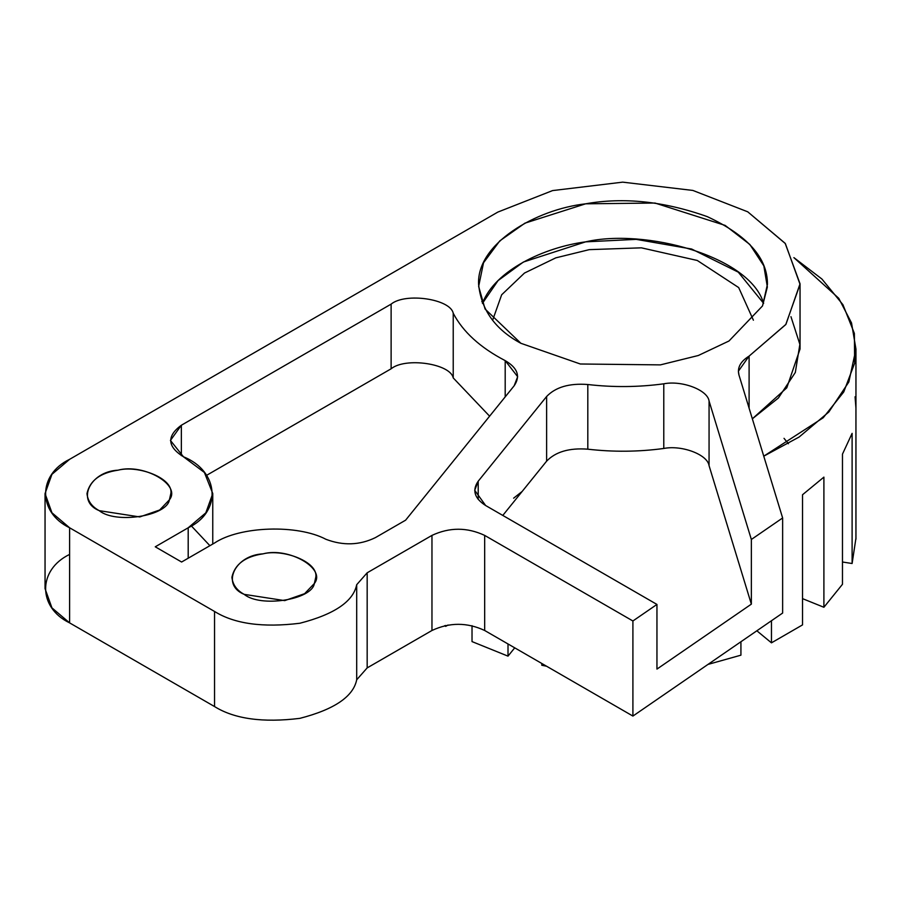 <?xml version="1.0" encoding="UTF-8"?>
<svg xmlns="http://www.w3.org/2000/svg" width="901" height="901" viewBox="0 0 901 901"><rect width="100%" height="100%" fill="white"/><g stroke="black" fill="none" stroke-linecap="round" stroke-linejoin="round"><path stroke-width="1.35" d="M472.023 625.688L472.023 641.591L508.006 656.142L508.006 643.967L508.006 656.142L472.023 641.591L472.023 625.688M541.783 663.463L541.783 665.242L546.58 666.233L541.783 665.242L541.783 663.463M707.972 664.42L740.926 655.173L740.926 641.737L740.926 655.173L707.972 664.42M771.459 620.733L771.459 642.841L802.521 624.9L802.521 494.75L823.897 477.125L823.897 607.274L842.469 584.287L842.469 454.138L852.109 433.358L852.109 563.508L855.939 538.235L852.109 563.508L842.469 562.01L852.109 563.508L852.109 433.358L842.469 454.138L842.469 584.287L823.897 607.274L802.521 598.636L823.897 607.274L823.897 477.125L802.521 494.75L802.521 624.9L771.459 642.841L756.851 630.79L771.459 642.841L771.459 620.733M483.477 300.911L481.765 301.711L483.477 300.911M444.644 625.688L445.668 626.375L445.668 625.463L445.668 626.375L444.644 625.688M793.882 257.618L838.752 298.299L851.535 322.963L855.95 349.07L848.843 381.979L828.83 411.994L799.131 437.03L763.755 456.176L823.21 417.76L843.753 391.958L854.655 363.193L854.373 333.404L842.942 304.707L821.915 279.028L793.882 257.618M448.022 625.024L445.668 626.375L448.022 625.024M514.719 647.842L508.006 656.142L514.719 647.842M522.175 491.439L513.638 498.174M855.06 396.778L855.939 408.085L855.939 538.235M788.386 443.731L784.028 438.337L788.386 443.731M45.05 493.557L51.943 474.32L69.614 459.319C37.628 474.726 37.628 512.376 69.614 527.783L214.551 611.464C234.463 623.875 262.889 627.806 299.853 623.255C334.339 614.347 353.293 601.496 356.695 584.704C353.293 601.496 334.339 614.347 299.853 623.255C262.889 627.806 234.463 623.875 214.551 611.464L214.551 706.564L214.551 611.464L69.614 527.783L69.614 622.884L69.614 527.783L51.943 512.782L45.05 493.557L45.05 588.646L51.943 607.871L69.614 622.884L214.551 706.564C234.463 718.964 262.889 722.895 299.853 718.356C334.339 709.447 353.293 696.586 356.695 679.793L356.695 584.704L367.169 572.799L356.695 584.704L356.695 679.793L367.169 667.9L367.169 572.799L431.962 535.397L367.169 572.799L367.169 667.9L431.962 630.486L431.962 535.397C449.531 527.186 467.101 527.186 484.67 535.397C467.101 527.186 449.531 527.186 431.962 535.397L431.962 630.486C449.531 622.276 467.101 622.276 484.67 630.486L484.67 535.397L632.907 620.98L484.67 535.397L484.67 630.486L632.907 716.07L632.907 620.98L656.953 604.436L485.628 505.517C474.422 498.309 471.955 490.2 478.206 481.213L546.614 396.508C555.624 387.103 569.353 383.105 587.812 384.513C613.221 387.453 638.55 387.216 663.778 383.815C681.933 380.199 707.623 389.964 709.064 401.013L751.355 539.474L782.631 517.962L751.355 539.474L751.355 604.143L656.953 669.094L656.953 604.436L632.907 620.98L632.907 716.07L782.631 613.052L782.631 517.962L738.944 374.929L782.631 517.962L782.631 613.052L632.907 716.07L484.67 630.486C467.101 622.276 449.531 622.276 431.962 630.486L367.169 667.9L356.695 679.793C353.293 696.586 334.339 709.447 299.853 718.356C262.889 722.895 234.463 718.964 214.551 706.564L69.614 622.884C37.628 607.477 37.628 569.815 69.614 554.408M69.614 459.319L497.848 212.084L69.614 459.319M790.954 316.679L799.863 344.328L795.324 372.473L778.351 398.039L752.346 418.807L786.764 387.858L800.043 349.014L800.043 284.356L785.751 324.585L749.103 356.098L785.942 324.337L800.043 283.792L785.176 243.338L747.74 211.814L692.869 190.438L622.704 182.148L552.583 190.584L497.848 212.084L552.583 190.584L622.704 182.148L692.869 190.438L747.74 211.814L785.357 243.585L800.043 284.356M753.405 320.204L738.685 287.577L697.295 260.479L641.388 247.831L589.265 249.645L555.793 257.855L524.472 273.048L501.643 294.807L492.633 320.204L501.643 294.807L524.472 273.048L555.793 257.855L589.265 249.645L641.388 247.831L697.295 260.479L738.685 287.577L753.405 320.204M99.256 510.664L139.756 516.937L159.668 510L169.399 499.818L170.83 493.557C173.634 478.296 138.439 464.916 118.054 470.176C100.191 472.856 89.83 480.65 86.98 493.557C87.735 500.979 91.834 506.689 99.256 510.664C75.909 501.305 89.717 471.55 118.054 470.176C143.777 463.182 181.506 484.963 169.399 499.818C167.023 516.172 115.486 524.145 99.256 510.664M244.194 594.356L284.693 600.618L304.606 593.68L314.348 583.499L315.778 577.237C318.571 561.976 283.387 548.596 262.991 553.856C245.128 556.536 234.767 564.33 231.917 577.237C232.683 584.659 236.772 590.369 244.194 594.356C220.858 584.986 234.665 555.23 262.991 553.856C288.714 546.862 326.444 568.644 314.348 583.499C311.96 599.852 260.423 607.826 244.194 594.356M738.944 374.929C737.097 367.709 740.476 361.436 749.103 356.098L749.103 408.198L749.103 356.098L738.381 371.201L738.944 374.929M520.902 343.304L485.065 309.009L478.645 286.428L483.522 262.777L499.785 240.882L524.911 223.166L585.639 203.817L655.004 203.04L725.136 225.396L749.846 244.475L763.845 265.885L767.359 287.014L762.516 305.935L728.988 340.995L698.32 355.501L660.399 364.882L580.312 363.993L520.902 343.304L580.312 363.993L660.399 364.882L698.32 355.501L728.988 340.995L762.516 305.935L767.438 284.356C767.663 257.99 747.605 235.42 707.24 216.623C664.15 201.317 623.616 197.049 585.639 203.817C536.039 209.37 476.494 243.63 478.6 284.356C481.224 309.933 495.325 329.586 520.902 343.304M375.39 537.627C359.612 545.285 343.112 545.837 325.903 539.282C297.454 524.179 239.79 526.105 214.551 542.999L181.608 562.021L155.254 546.806L188.196 527.783C222.085 511.847 219.371 471.167 183.466 456.784C167.248 446.614 166.55 436.095 181.36 425.238L391.124 304.121C405.427 292.352 450.41 298.963 453.226 313.255C462.923 331.838 480.244 347.628 505.191 360.625C517.647 367.89 520.643 376.269 514.167 385.774L405.608 520.181L375.39 537.627L405.608 520.181L514.167 385.774L517.658 376.686L505.191 360.625L505.191 396.89L505.191 360.625C480.244 347.628 462.923 331.838 453.226 313.255L453.226 377.924L489.603 416.183L453.226 377.924L453.226 313.255C450.41 298.963 405.427 292.352 391.124 304.121L391.124 368.791C405.427 357.021 450.41 363.632 453.226 377.924C450.41 363.632 405.427 357.021 391.124 368.791L391.124 304.121L181.36 425.238L170.435 440.443L183.466 456.784L204.403 472.484L212.76 493.557L205.811 512.849L188.196 527.783L155.254 546.806L181.608 562.021L214.551 542.999C239.79 526.105 297.454 524.179 325.903 539.282C343.112 545.837 359.612 545.285 375.39 537.627M763.631 303.367L738.268 272.147L691.641 249.025L636.174 239.362L585.639 241.851L523.368 262.045L498.073 280.583L482.418 303.367C494.998 270.165 544.621 247.257 585.639 241.851C644.485 228.144 749.778 255.839 763.631 303.367M656.953 604.436L656.953 669.094L751.355 604.143L709.064 465.671C707.623 454.622 681.933 444.869 663.778 448.473C638.55 451.874 613.221 452.111 587.812 449.182C569.353 447.774 555.624 451.773 546.614 461.166L502.792 515.428L546.614 461.166C555.624 451.773 569.353 447.774 587.812 449.182C613.221 452.111 638.55 451.874 663.778 448.473C681.933 444.869 707.623 454.622 709.064 465.671L751.355 604.143L751.355 539.474L709.064 401.013L709.064 465.671L709.064 401.013C707.623 389.964 681.933 380.199 663.778 383.815L663.778 448.473L663.778 383.815C638.55 387.216 613.221 387.453 587.812 384.513L587.812 449.182L587.812 384.513C569.353 383.105 555.624 387.103 546.614 396.508L546.614 461.166L546.614 396.508L478.206 481.213L478.206 499.402L478.206 481.213L474.714 490.302L485.628 505.517L656.953 604.436M188.196 558.215L188.196 527.783L188.196 558.215M181.36 455.658L181.36 425.238L181.36 455.658M206.588 475.334L391.124 368.791L206.588 475.334M191.316 525.88L209.899 545.691M855.95 539.203L855.95 349.014M212.76 544.035L212.76 493.557"/></g></svg>
